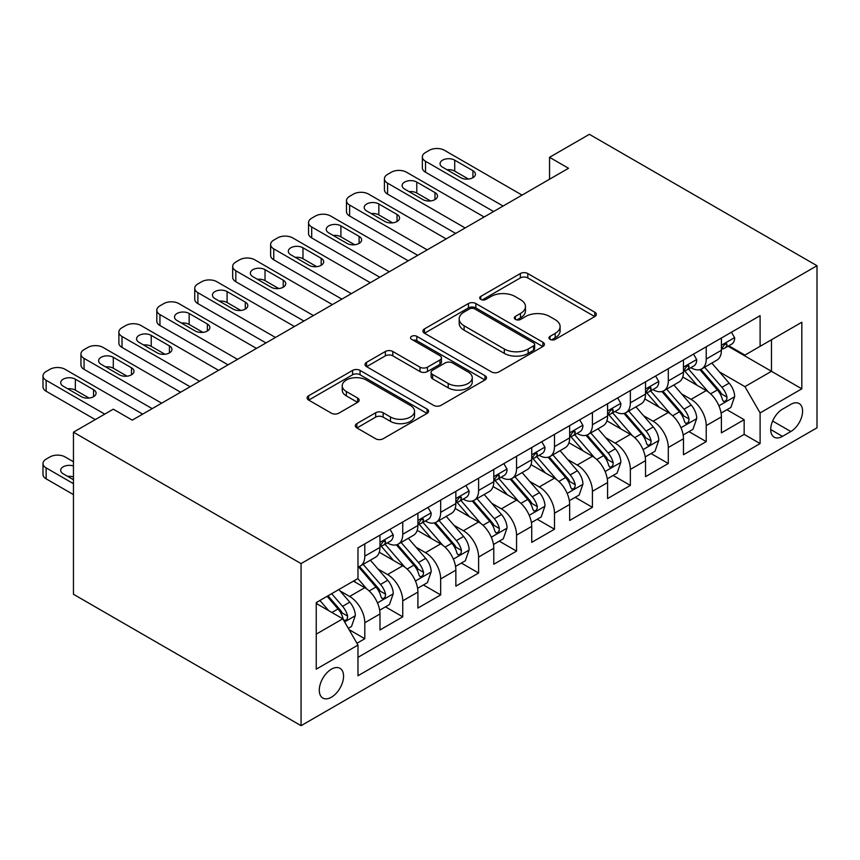 <?xml version="1.0" encoding="UTF-8"?>
<svg xmlns="http://www.w3.org/2000/svg" width="860" height="860" viewBox="0 0 860 860"><rect width="100%" height="100%" fill="white"/><g stroke="black" fill="none" stroke-linecap="round" stroke-linejoin="round"><path stroke-width="1.29" d="M550.034 339.388A3.687 2.128 0 0 0 555.248 339.388L594.819 316.544A5.268 3.042 0 0 0 596.356 314.394A5.268 3.042 0 0 0 594.819 312.244L527.793 273.544A5.268 3.042 0 0 0 520.343 273.544L480.783 296.388A3.687 2.128 0 0 0 479.697 297.893A3.687 2.128 0 0 0 480.783 299.398A3.687 2.128 0 0 0 485.986 299.398L491.114 296.442A16.856 9.729 0 0 1 514.947 296.442L520.526 299.667A16.856 9.729 0 0 1 525.46 306.547A16.856 9.729 0 0 1 520.526 313.427L515.409 316.383A3.687 2.128 0 0 0 514.323 317.888A3.687 2.128 0 0 0 515.409 319.393A3.687 2.128 0 0 0 520.622 319.393L525.74 316.437A16.856 9.729 0 0 1 549.572 316.437L555.162 319.662A16.856 9.729 0 0 1 560.096 326.542A16.856 9.729 0 0 1 555.162 333.422L550.034 336.378A3.687 2.128 0 0 0 548.96 337.883A3.687 2.128 0 0 0 550.034 339.388L550.034 336.378M331.423 697.202A17.168 9.912 120 0 0 342.635 682.077A17.168 9.912 120 0 0 340.001 668.317A17.168 9.912 120 0 0 331.423 669.177A17.168 9.912 120 0 0 320.21 684.302A17.168 9.912 120 0 0 322.833 698.062A17.168 9.912 120 0 0 331.423 697.202M356.868 423.604A5.268 3.042 0 0 0 355.331 425.754A5.268 3.042 0 0 0 356.868 427.904L375.68 438.761A5.268 3.042 0 0 0 383.13 438.761L427.065 413.391A5.268 3.042 0 0 0 428.602 411.241A5.268 3.042 0 0 0 427.065 409.091L360.039 370.402A5.268 3.042 0 0 0 352.589 370.402L308.654 395.772A5.268 3.042 0 0 0 307.106 397.922A5.268 3.042 0 0 0 308.654 400.072L331.369 413.176A5.268 3.042 0 0 0 338.818 413.176L357.62 402.329A5.268 3.042 0 0 0 359.158 400.179A5.268 3.042 0 0 0 357.62 398.029L346.354 391.526A14.082 8.138 0 0 1 342.226 385.774A14.082 8.138 0 0 1 350.923 378.26A14.082 8.138 0 0 1 366.274 380.023L410.403 405.49A14.082 8.138 0 0 1 414.531 411.241A14.082 8.138 0 0 1 405.834 418.755A14.082 8.138 0 0 1 390.483 416.992L383.13 412.746A5.268 3.042 0 0 0 375.68 412.746L356.868 423.604L356.868 427.904M817 265.729L589.38 134.321L549.551 157.315L568.524 168.27L132.257 420.142L113.294 409.188L73.455 432.193L301.075 563.601L817 265.729L817 427.807L301.075 725.679L301.075 563.601M491.479 371.907A5.268 3.042 0 0 0 498.929 371.907L542.875 346.537A5.268 3.042 0 0 0 544.412 344.387A5.268 3.042 0 0 0 542.875 342.237L475.849 303.537A5.268 3.042 0 0 0 468.399 303.537L424.453 328.907A5.268 3.042 0 0 0 422.916 331.057A5.268 3.042 0 0 0 424.453 333.207L491.479 371.907M413.079 340.184A3.687 2.128 0 0 1 416.82 340.7L416.82 336.325L484.965 375.669A5.268 3.042 0 0 1 486.513 377.819A5.268 3.042 0 0 1 484.965 379.969L441.029 405.329A5.268 3.042 0 0 1 433.58 405.329L366.553 366.639L366.553 362.339A5.268 3.042 0 0 0 365.016 364.489A5.268 3.042 0 0 0 366.553 366.639M366.553 362.339L385.355 351.482A5.268 3.042 0 0 1 392.805 351.482L419.992 367.177A5.268 3.042 0 0 0 427.441 367.177L439.911 359.974A5.268 3.042 0 0 0 441.449 357.825A5.268 3.042 0 0 0 439.911 355.675L411.607 339.334A3.687 2.128 0 0 1 410.532 337.829A3.687 2.128 0 0 1 412.811 335.862A3.687 2.128 0 0 1 416.82 336.325M356.932 643.269L364.801 638.733L349.063 629.638M340.108 590.96L349.633 596.453A21.457 12.395 60 0 1 364.801 622.737L379.98 613.976L379.98 629.971L402.738 616.824L385.484 606.859M378.045 569.051L387.57 574.555A21.457 12.395 60 0 1 402.738 600.839L417.917 592.078L417.917 608.063L440.675 594.926L423.41 584.961M415.982 547.154L425.506 552.647A21.457 12.395 60 0 1 440.675 578.93L455.854 570.169L455.854 586.165L478.612 573.018L461.347 563.053M453.908 525.256L463.433 530.749A21.457 12.395 60 0 1 478.612 557.033L493.79 548.271L493.79 564.257L516.548 551.12L499.284 541.155M491.845 503.347L501.369 508.851A21.457 12.395 60 0 1 516.548 535.135L531.727 526.374L531.727 542.359L554.485 529.222L537.221 519.246M529.781 481.45L539.306 486.943A21.457 12.395 60 0 1 554.485 513.226L569.653 504.465L569.653 520.461L592.422 507.314L575.157 497.349M567.718 459.541L577.243 465.045A21.457 12.395 60 0 1 592.422 491.329L607.59 482.567L607.59 498.553L630.358 485.416L613.094 475.451M605.655 437.643L615.179 443.137A21.457 12.395 60 0 1 630.358 469.42L645.527 460.659L645.527 476.655L668.295 463.508L651.031 453.542M643.592 415.745L653.116 421.239A21.457 12.395 60 0 1 668.295 447.522L683.463 438.761L683.463 454.746L706.232 441.61L706.232 425.625A21.457 12.395 -120 0 0 691.053 399.341L681.529 393.837M688.967 431.645L706.232 441.61M379.98 613.976A21.457 12.395 -120 0 0 364.801 587.692L353.428 581.124M417.917 592.078A21.457 12.395 -120 0 0 402.738 565.794L379.281 552.249M455.854 570.169A21.457 12.395 -120 0 0 440.675 543.896L417.218 530.351M493.79 548.271A21.457 12.395 -120 0 0 478.612 521.988L455.155 508.443M531.727 526.374A21.457 12.395 -120 0 0 516.548 500.09L493.092 486.545M569.653 504.465A21.457 12.395 -120 0 0 554.485 478.181L531.018 464.637M607.59 482.567A21.457 12.395 -120 0 0 592.422 456.284L568.954 442.739M645.527 460.659A21.457 12.395 -120 0 0 630.358 434.386L606.891 420.841M683.463 438.761A21.457 12.395 -120 0 0 668.295 412.477L644.828 398.933M790.824 404.372L782.482 409.199A16.63 9.6 120 0 0 771.613 423.851A16.63 9.6 120 0 0 774.161 437.181A16.63 9.6 120 0 0 782.482 436.353L790.824 431.537A16.63 9.6 120 0 0 801.692 416.874A16.63 9.6 120 0 0 799.144 403.555A16.63 9.6 120 0 0 790.824 404.372M316.243 634.132L342.796 618.791L357.975 645.075L357.975 675.745L760.1 443.577L760.1 412.918L744.921 386.635L719.465 371.939M357.975 645.075L316.243 669.166L316.243 602.591L357.975 578.5L357.975 547.831L760.1 315.674L760.1 346.333L801.821 322.242L801.821 388.827L760.1 412.918M387.365 542.896L387.57 543.015A21.457 12.395 60 0 0 398.298 544.079L413.466 535.318A21.457 12.395 -120 0 0 417.917 525.492L417.917 513.226M425.302 520.999L425.506 521.117A21.457 12.395 60 0 0 436.235 522.17L451.403 513.409A21.457 12.395 -120 0 0 455.854 503.594L455.854 491.329M463.239 499.101L463.433 499.208A21.457 12.395 60 0 0 474.172 500.273L489.34 491.512A21.457 12.395 -120 0 0 493.79 481.686L493.79 469.42M501.176 477.192L501.369 477.311A21.457 12.395 60 0 0 512.108 478.375L527.277 469.614A21.457 12.395 -120 0 0 531.727 459.788L531.727 447.522M539.112 455.295L539.306 455.402A21.457 12.395 60 0 0 550.034 456.466L565.213 447.705A21.457 12.395 -120 0 0 569.653 437.88L569.653 425.614M577.049 433.386L577.243 433.504A21.457 12.395 60 0 0 587.971 434.569L603.15 425.808A21.457 12.395 -120 0 0 607.59 415.982L607.59 403.716M614.986 411.488L615.179 411.607A21.457 12.395 60 0 0 625.908 412.66L641.087 403.899A21.457 12.395 -120 0 0 645.527 394.084L645.527 381.818M652.923 389.58L653.116 389.698A21.457 12.395 60 0 0 663.845 390.762L679.024 382.001A21.457 12.395 -120 0 0 683.463 372.176L683.463 359.91M357.975 657.341L744.158 434.386L744.158 419.702L721.4 432.849L721.4 416.863A21.457 12.395 -120 0 0 706.232 390.58L682.765 377.035M690.859 367.682L691.053 367.8A21.457 12.395 -120 0 0 701.782 368.865A21.457 12.395 -120 0 0 706.232 359.039L706.232 346.773M701.782 368.865L716.961 360.103A21.457 12.395 -120 0 0 721.4 350.278L721.4 338.012M364.801 543.885L364.801 556.151A21.457 12.395 60 0 1 360.362 565.977A21.457 12.395 60 0 1 357.975 566.847M360.362 565.977L375.53 557.216A21.457 12.395 -120 0 0 379.98 547.39L379.98 535.124M402.738 521.988L402.738 534.254A21.457 12.395 60 0 1 398.298 544.079M440.675 500.09L440.675 512.356A21.457 12.395 60 0 1 436.235 522.17M478.612 478.181L478.612 490.447A21.457 12.395 60 0 1 474.172 500.273M516.548 456.284L516.548 468.55A21.457 12.395 60 0 1 512.108 478.375M554.485 434.375L554.485 446.641A21.457 12.395 60 0 1 550.034 456.466M592.422 412.477L592.422 424.743A21.457 12.395 60 0 1 587.971 434.569M630.358 390.58L630.358 402.846A21.457 12.395 60 0 1 625.908 412.66M668.295 368.671L668.295 380.937A21.457 12.395 60 0 1 663.845 390.762M668.295 447.522L668.295 463.508M630.358 469.42L630.358 485.416M592.422 491.329L592.422 507.314M554.485 513.226L554.485 529.222M516.548 535.135L516.548 551.12M478.612 557.033L478.612 573.018M440.675 578.93L440.675 594.926M402.738 600.839L402.738 616.824M364.801 622.737L364.801 638.733M342.796 618.791L316.243 603.462M744.921 386.635L771.474 371.305L771.474 339.764L801.821 322.242M728.033 346.214L801.821 388.827M728.786 345.785L744.921 355.094L760.1 346.333M73.455 432.193L73.455 594.271L301.075 725.679M549.551 157.315L549.551 179.224M726.904 409.736L744.158 419.702M744.158 434.386L760.1 443.577M551.507 339.904L555.162 337.797A16.856 9.729 0 0 0 560.096 330.928L560.096 326.542M525.46 306.547L525.46 310.933A16.856 9.729 0 0 1 520.526 317.813L516.881 319.909M594.744 316.587L527.793 277.93A5.268 3.042 0 0 0 520.343 277.93L482.256 299.925M542.8 346.58L475.849 307.923A5.268 3.042 0 0 0 468.399 307.923L424.528 333.25M533.565 345.892A3.687 2.128 0 0 0 534.64 344.387A3.687 2.128 0 0 0 533.565 342.882L474.731 308.912A3.687 2.128 0 0 0 469.517 308.912L464.11 312.029A16.856 9.729 0 0 0 459.175 318.91A16.856 9.729 0 0 0 464.11 325.789L504.325 349.01A16.856 9.729 0 0 0 528.158 349.01L533.565 345.892L533.565 350.267A3.687 2.128 0 0 0 534.64 348.762L534.64 344.387M459.175 318.91L459.175 323.296A16.856 9.729 0 0 0 464.11 330.175L464.11 325.789M533.565 350.267L528.158 353.385A16.856 9.729 0 0 1 504.325 353.385L464.11 330.175M366.629 366.683L385.355 355.857L385.355 351.482M441.449 357.825L441.449 362.2A5.268 3.042 0 0 1 439.911 364.35L427.441 371.552A5.268 3.042 0 0 1 419.992 371.552L392.805 355.857A5.268 3.042 0 0 0 385.355 355.857M416.82 340.7L484.9 380.002M448.2 383.463A14.082 8.138 0 0 0 463.551 385.226A14.082 8.138 0 0 0 472.248 377.712A14.082 8.138 0 0 0 468.119 371.961L452.575 362.985A5.268 3.042 0 0 0 445.125 362.985L432.644 370.187A5.268 3.042 0 0 0 431.107 372.337A5.268 3.042 0 0 0 432.644 374.487L448.2 383.463L448.2 387.838A14.082 8.138 0 0 0 463.551 389.601A14.082 8.138 0 0 0 472.248 382.087L472.248 377.712M431.107 372.337L431.107 376.712A5.268 3.042 0 0 0 432.644 378.862L432.644 374.487M448.2 387.838L432.644 378.862M414.531 411.241L414.531 415.627A14.082 8.138 0 0 1 405.834 423.142A14.082 8.138 0 0 1 390.483 421.378L383.13 417.132A5.268 3.042 0 0 0 375.68 417.132L356.943 427.947M342.226 385.774L342.226 390.15A14.082 8.138 0 0 0 346.354 395.901L346.354 391.526M357.545 402.362L346.354 395.901M426.99 413.434L360.039 374.777A5.268 3.042 0 0 0 352.589 374.777L308.719 400.104M721.078 413.101L730.882 407.446L734.676 396.492A14.222 8.213 -120 0 0 729.14 383.141L711.811 363.07M708.339 391.966L688.527 369.026M697.062 385.28L685.56 371.971A34.067 19.672 -120 0 0 684.506 370.789M699.846 369.628L717.38 389.935A14.222 8.213 60 0 1 722.454 399.728L723.486 401.405L725.41 401.136L726.689 399.577L727.001 397.094A14.222 8.213 -120 0 0 721.938 387.301L704.598 367.231M700.879 369.305L719.723 391.106A7.245 4.182 60 0 1 721.54 393.944L727.001 397.094M503.079 206.045L425.506 161.261A10.729 6.192 -0 0 1 422.357 156.885A10.729 6.192 -0 0 1 425.506 152.5L429.29 150.306A10.729 6.192 -0 0 1 444.469 150.306L522.052 195.102M422.357 156.885L422.357 167.829A10.729 6.192 180 0 0 425.506 172.215L493.597 211.528M731.451 332.207L734.676 337.786A14.222 8.213 60 0 1 731.731 344.086L724.529 348.246A14.222 8.213 -120 0 0 727.001 344.967L726.7 343.71L724.926 344.065L722.454 347.601A14.222 8.213 60 0 1 721.4 349.622M442.577 167.173A8.589 4.956 180 0 1 440.062 163.669A8.589 4.956 180 0 1 445.362 159.089A8.589 4.956 180 0 1 454.714 160.164L472.925 170.678A8.589 4.956 180 0 1 475.44 174.182A8.589 4.956 180 0 1 470.14 178.762A8.589 4.956 180 0 1 460.777 177.687L442.577 167.173M721.873 348.913L721.938 348.913A14.222 8.213 -120 0 0 724.529 348.246M447.039 169.753A8.589 4.956 180 0 1 454.714 171.119L468.453 179.052M683.152 434.999L692.945 429.344L696.74 418.39A14.222 8.213 -120 0 0 691.203 405.038L673.875 384.979M670.402 413.864L650.59 390.935M659.125 407.188L647.634 393.88A34.067 19.672 -120 0 0 646.57 392.687M661.91 391.536L679.443 411.832A14.222 8.213 60 0 1 684.517 421.626L685.549 423.313L687.473 423.045L688.753 421.475L689.064 419.003A14.222 8.213 -120 0 0 684.001 409.199L666.661 389.139M662.942 391.203L681.787 413.015A7.245 4.182 60 0 1 683.603 415.842L689.064 419.003M645.215 456.907L655.019 451.242L658.803 440.298A14.222 8.213 -120 0 0 653.267 426.947L635.938 406.877M632.466 435.773L612.653 412.832M621.189 429.086L609.697 415.778A34.067 19.672 -120 0 0 608.633 414.595M623.973 413.434L641.506 433.73A14.222 8.213 60 0 1 646.58 443.523L647.612 445.211L649.537 444.942L650.816 443.384L651.128 440.9A14.222 8.213 -120 0 0 646.064 431.107L628.725 411.037M625.005 413.101L643.85 434.913A7.245 4.182 60 0 1 645.666 437.751L651.128 440.9M607.278 478.805L617.082 473.15L620.866 462.196A14.222 8.213 -120 0 0 615.33 448.845L598.001 428.774M594.529 457.671L574.716 434.73M583.252 450.995L571.76 437.675A34.067 19.672 -120 0 0 570.696 436.493M586.047 435.343L603.57 455.639A14.222 8.213 60 0 1 608.643 465.432L609.675 467.12L611.6 466.84L612.879 465.281L613.191 462.798A14.222 8.213 -120 0 0 608.128 453.005L590.788 432.935M587.068 435.01L605.913 456.821A7.245 4.182 60 0 1 607.74 459.648L613.191 462.798M569.341 500.713L579.145 495.048L582.929 484.094A14.222 8.213 -120 0 0 577.393 470.753L560.064 450.683M556.592 479.568L536.78 456.638M545.315 472.892L533.823 459.584A34.067 19.672 -120 0 0 532.77 458.391M548.11 457.24L565.633 477.536A14.222 8.213 60 0 1 570.707 487.33L571.739 489.017L573.663 488.749L574.953 487.179L575.254 484.707A14.222 8.213 -120 0 0 570.191 474.913L552.862 454.843M549.142 456.907L567.976 478.719A7.245 4.182 60 0 1 569.804 481.557L575.254 484.707M465.142 227.954L387.57 183.158A10.729 6.192 -0 0 1 384.42 178.783A10.729 6.192 -0 0 1 387.57 174.397L391.364 172.215A10.729 6.192 -0 0 1 406.533 172.215L484.115 217M384.42 178.783L384.42 189.737A10.729 6.192 180 0 0 387.57 194.113L455.66 233.425M693.515 354.105L696.74 359.695A14.222 8.213 60 0 1 693.794 365.984L686.592 370.144A14.222 8.213 -120 0 0 689.064 366.865L688.763 365.608L686.989 365.962L684.517 369.499A14.222 8.213 60 0 1 683.463 371.52M404.641 189.071A8.589 4.956 180 0 1 402.125 185.577A8.589 4.956 180 0 1 407.425 180.998A8.589 4.956 180 0 1 416.777 182.073L434.988 192.575A8.589 4.956 180 0 1 437.503 196.08A8.589 4.956 180 0 1 432.204 200.659A8.589 4.956 180 0 1 422.851 199.584L404.641 189.071M683.937 370.81L684.001 370.81A14.222 8.213 -120 0 0 686.592 370.144M409.102 191.651A8.589 4.956 180 0 1 416.777 193.016L430.516 200.95M427.205 249.851L349.633 205.067A10.729 6.192 -0 0 1 346.483 200.681A10.729 6.192 -0 0 1 349.633 196.306L353.428 194.113A10.729 6.192 -0 0 1 368.596 194.113L446.179 238.908M346.483 200.681L346.483 211.635A10.729 6.192 180 0 0 349.633 216.021L417.723 255.334M655.578 376.013L658.803 381.593A14.222 8.213 60 0 1 655.857 387.881L648.655 392.042A14.222 8.213 -120 0 0 651.128 388.774L650.826 387.516L649.053 387.86L646.58 391.397A14.222 8.213 60 0 1 645.527 393.428M366.704 210.979A8.589 4.956 180 0 1 364.188 207.475A8.589 4.956 180 0 1 369.488 202.895A8.589 4.956 180 0 1 378.841 203.971L397.051 214.484A8.589 4.956 180 0 1 399.567 217.988A8.589 4.956 180 0 1 394.267 222.568A8.589 4.956 180 0 1 384.914 221.493L366.704 210.979M646 392.708L646.064 392.708A14.222 8.213 -120 0 0 648.655 392.042M371.165 213.559A8.589 4.956 180 0 1 378.841 214.925L392.579 222.858M389.268 271.76L311.696 226.965A10.729 6.192 -0 0 1 308.546 222.589A10.729 6.192 -0 0 1 311.696 218.203L315.491 216.021A10.729 6.192 -0 0 1 330.659 216.021L408.242 260.806M308.546 222.589L308.546 233.533A10.729 6.192 180 0 0 311.696 237.919L379.787 277.232M617.652 397.911L620.866 403.501A14.222 8.213 60 0 1 617.932 409.79L610.718 413.95A14.222 8.213 -120 0 0 613.191 410.671L612.9 409.414L611.116 409.769L608.643 413.305A14.222 8.213 60 0 1 607.59 415.326M328.767 232.877A8.589 4.956 180 0 1 326.252 229.373A8.589 4.956 180 0 1 331.551 224.793A8.589 4.956 180 0 1 340.904 225.868L359.114 236.382A8.589 4.956 180 0 1 361.63 239.886A8.589 4.956 180 0 1 356.33 244.466A8.589 4.956 180 0 1 346.978 243.391L328.767 232.877M608.074 414.617L608.128 414.617A14.222 8.213 -120 0 0 610.718 413.95M333.228 235.457A8.589 4.956 180 0 1 340.904 236.822L354.653 244.756M351.332 293.658L273.76 248.873A10.729 6.192 -0 0 1 270.62 244.487A10.729 6.192 -0 0 1 273.76 240.112L277.554 237.919A10.729 6.192 -0 0 1 292.723 237.919L370.305 282.704M270.62 244.487L270.62 255.441A10.729 6.192 180 0 0 273.76 259.817L341.85 299.129M579.715 419.82L582.929 425.399A14.222 8.213 60 0 1 579.995 431.688L572.782 435.848A14.222 8.213 -120 0 0 575.254 432.58L574.964 431.312L573.179 431.666L570.707 435.203A14.222 8.213 60 0 1 569.653 437.224M290.831 254.786A8.589 4.956 180 0 1 288.315 251.281A8.589 4.956 180 0 1 293.615 246.702A8.589 4.956 180 0 1 302.967 247.777L321.178 258.29A8.589 4.956 180 0 1 323.693 261.795A8.589 4.956 180 0 1 318.394 266.374A8.589 4.956 180 0 1 309.041 265.299L290.831 254.786M570.137 436.514L570.191 436.514A14.222 8.213 -120 0 0 572.782 435.848M295.292 257.366A8.589 4.956 180 0 1 302.967 258.72L316.716 266.664M531.405 522.611L541.209 516.957L544.993 506.002A14.222 8.213 -120 0 0 539.457 492.651L522.127 472.581M518.655 501.477L498.843 478.536M507.378 494.79L495.887 481.482A34.067 19.672 -120 0 0 494.833 480.299M510.173 479.138L527.707 499.445A14.222 8.213 60 0 1 532.77 509.238L533.802 510.915L535.726 510.646L537.016 509.088L537.328 506.604A14.222 8.213 -120 0 0 532.254 496.811L514.925 476.741M511.206 478.816L530.039 500.617A7.245 4.182 60 0 1 531.867 503.455L537.328 506.604M313.406 315.555L235.823 270.771A10.729 6.192 -0 0 1 232.684 266.396A10.729 6.192 -0 0 1 235.823 262.01L239.618 259.817A10.729 6.192 -0 0 1 254.786 259.817L332.368 304.612M232.684 266.396L232.684 277.339A10.729 6.192 180 0 0 235.823 281.725L303.913 321.038M541.779 441.717L544.993 447.297A14.222 8.213 60 0 1 542.058 453.596L534.845 457.756A14.222 8.213 -120 0 0 537.328 454.478L537.027 453.22L535.242 453.575L532.77 457.112A14.222 8.213 60 0 1 531.727 459.132M252.894 276.683A8.589 4.956 180 0 1 250.378 273.179A8.589 4.956 180 0 1 255.678 268.599A8.589 4.956 180 0 1 265.03 269.675L283.241 280.188A8.589 4.956 180 0 1 285.756 283.692A8.589 4.956 180 0 1 280.457 288.272A8.589 4.956 180 0 1 271.104 287.197L252.894 276.683M532.2 458.423L532.254 458.423A14.222 8.213 -120 0 0 534.845 457.756M257.355 279.263A8.589 4.956 180 0 1 265.03 280.629L278.78 288.562M493.468 544.509L503.272 538.854L507.067 527.9A14.222 8.213 -120 0 0 501.531 514.549L484.191 494.489M480.719 523.375L460.906 500.445M469.442 516.699L457.95 503.39A34.067 19.672 -120 0 0 456.896 502.197M472.237 501.047L489.77 521.343A14.222 8.213 60 0 1 494.833 531.136L495.865 532.824L497.789 532.555L499.079 530.986L499.391 528.513A14.222 8.213 -120 0 0 494.317 518.709L476.988 498.649M473.269 500.713L492.103 522.525A7.245 4.182 60 0 1 493.93 525.352L499.391 528.513M275.469 337.464L197.886 292.669A10.729 6.192 -0 0 1 194.747 288.293A10.729 6.192 -0 0 1 197.886 283.908L201.681 281.725A10.729 6.192 -0 0 1 216.849 281.725L294.432 326.51M194.747 288.293L194.747 299.248A10.729 6.192 180 0 0 197.886 303.623L265.976 342.936M503.842 463.615L507.067 469.205A14.222 8.213 60 0 1 504.121 475.494L496.908 479.654A14.222 8.213 -120 0 0 499.391 476.375L499.09 475.118L497.306 475.472L494.833 479.009A14.222 8.213 60 0 1 493.79 481.03M214.957 298.592A8.589 4.956 180 0 1 212.441 295.087A8.589 4.956 180 0 1 217.741 290.508A8.589 4.956 180 0 1 227.094 291.583L245.304 302.086A8.589 4.956 180 0 1 247.82 305.59A8.589 4.956 180 0 1 242.52 310.17A8.589 4.956 180 0 1 233.167 309.095L214.957 298.592M494.263 480.321L494.317 480.321A14.222 8.213 -120 0 0 496.908 479.654M219.418 301.161A8.589 4.956 180 0 1 227.094 302.526L240.843 310.46M455.531 566.417L465.335 560.752L469.13 549.809A14.222 8.213 -120 0 0 463.594 536.457L446.254 516.387M442.782 545.283L422.969 522.342M431.516 538.596L420.013 525.288A34.067 19.672 -120 0 0 418.96 524.106M434.3 522.944L451.833 543.24A14.222 8.213 60 0 1 456.896 553.034L457.928 554.721L459.853 554.453L461.143 552.894L461.454 550.411A14.222 8.213 -120 0 0 456.38 540.617L439.051 520.547M435.332 522.611L454.166 544.423A7.245 4.182 60 0 1 455.993 547.261L461.454 550.411M237.532 359.362L159.949 314.577A10.729 6.192 -0 0 1 156.81 310.191A10.729 6.192 -0 0 1 159.949 305.816L163.744 303.623A10.729 6.192 -0 0 1 178.923 303.623L256.495 348.418M156.81 310.191L156.81 321.145A10.729 6.192 180 0 0 159.949 325.531L228.04 364.844M465.905 485.524L469.13 491.103A14.222 8.213 60 0 1 466.185 497.392L458.971 501.552A14.222 8.213 -120 0 0 461.454 498.284L461.154 497.026L459.38 497.37L456.896 500.907A14.222 8.213 60 0 1 455.854 502.939M177.02 320.49A8.589 4.956 180 0 1 174.505 316.985A8.589 4.956 180 0 1 179.804 312.406A8.589 4.956 180 0 1 189.157 313.481L207.368 323.994A8.589 4.956 180 0 1 209.883 327.499A8.589 4.956 180 0 1 204.583 332.078A8.589 4.956 180 0 1 195.231 331.003L177.02 320.49M456.327 502.219L456.38 502.219A14.222 8.213 -120 0 0 458.971 501.552M181.492 323.07A8.589 4.956 180 0 1 189.157 324.435L202.906 332.368M417.594 588.315L427.398 582.661L431.193 571.707A14.222 8.213 -120 0 0 425.657 558.355L408.317 538.285M404.845 567.181L385.043 544.24M393.579 560.505L382.077 547.186A34.067 19.672 -120 0 0 381.023 546.003M396.363 544.853L413.896 565.149A14.222 8.213 60 0 1 418.96 574.942L419.992 576.63L421.916 576.351L423.206 574.792L423.518 572.308A14.222 8.213 -120 0 0 418.444 562.515L401.115 542.456M397.395 544.52L416.229 566.332A7.245 4.182 60 0 1 418.057 569.159L423.518 572.308M199.595 381.27L122.012 336.475A10.729 6.192 -0 0 1 118.873 332.1A10.729 6.192 -0 0 1 122.012 327.714L125.807 325.531A10.729 6.192 -0 0 1 140.986 325.531L218.558 370.316M118.873 332.1L118.873 343.043A10.729 6.192 180 0 0 122.012 347.429L190.114 386.742M427.968 507.421L431.193 513.011A14.222 8.213 60 0 1 428.248 519.3L421.035 523.461A14.222 8.213 -120 0 0 423.518 520.182L423.217 518.924L421.443 519.279L418.96 522.815A14.222 8.213 60 0 1 417.917 524.837M139.083 342.387A8.589 4.956 180 0 1 136.568 338.883A8.589 4.956 180 0 1 141.868 334.303A8.589 4.956 180 0 1 151.22 335.379L169.431 345.892A8.589 4.956 180 0 1 171.946 349.396A8.589 4.956 180 0 1 166.647 353.976A8.589 4.956 180 0 1 157.294 352.901L139.083 342.387M418.39 524.127L418.444 524.127A14.222 8.213 -120 0 0 421.035 523.461M143.555 344.967A8.589 4.956 180 0 1 151.22 346.333L164.97 354.266M379.658 610.224L389.462 604.558L393.256 593.604A14.222 8.213 -120 0 0 387.72 580.263L370.38 560.193M366.908 589.078L357.835 578.576M355.642 582.403L354.169 580.693M358.426 566.751L375.96 587.047A14.222 8.213 60 0 1 381.023 596.84L382.066 598.528L383.979 598.259L385.269 596.689L385.581 594.217A14.222 8.213 -120 0 0 380.507 584.424L363.178 564.353M359.458 566.417L378.292 588.229A7.245 4.182 60 0 1 380.12 591.067L385.581 594.217M161.658 403.168L84.076 358.383A10.729 6.192 -0 0 1 80.937 353.998A10.729 6.192 -0 0 1 84.076 349.622L87.87 347.429A10.729 6.192 -0 0 1 103.049 347.429L180.621 392.214M80.937 353.998L80.937 364.952A10.729 6.192 180 0 0 84.076 369.327L152.177 408.64M390.031 529.33L393.256 534.909A14.222 8.213 60 0 1 390.311 541.198L383.108 545.358A14.222 8.213 -120 0 0 385.581 542.09L385.28 540.822L383.506 541.177L381.023 544.713A14.222 8.213 60 0 1 379.98 546.734M101.147 364.296A8.589 4.956 180 0 1 98.631 360.791A8.589 4.956 180 0 1 103.931 356.212A8.589 4.956 180 0 1 113.294 357.287L131.494 367.8A8.589 4.956 180 0 1 134.01 371.305A8.589 4.956 180 0 1 128.71 375.885A8.589 4.956 180 0 1 119.357 374.81L101.147 364.296M380.453 546.025L380.507 546.025A14.222 8.213 -120 0 0 383.108 545.358M105.619 366.876A8.589 4.956 180 0 1 113.294 368.231L127.033 376.175M348.3 628.327L351.525 626.467L355.32 615.513A14.222 8.213 -120 0 0 349.784 602.161L338.872 589.53M73.455 483.664L46.139 467.894A10.729 6.192 -0 0 1 43 463.508A10.729 6.192 -0 0 1 46.139 459.132L49.934 456.94A10.729 6.192 -0 0 1 65.113 456.94L73.455 461.755M328.681 610.643L319.898 600.474M73.455 494.608L46.139 478.837A10.729 6.192 180 0 1 43 474.462L43 463.508M317.706 604.311L316.243 602.624M73.455 476.924A8.589 4.956 -0 0 0 67.682 476.386M327.112 596.313L338.023 608.955A14.222 8.213 60 0 1 343.086 618.749L344.129 620.425L346.042 620.157L347.332 618.598L347.644 616.115A14.222 8.213 -120 0 0 342.57 606.321L331.659 593.69M327.993 595.808L340.356 610.127A7.245 4.182 60 0 1 342.183 612.965L347.644 616.115M73.455 465.969A8.589 4.956 -0 0 0 60.694 470.302A8.589 4.956 -0 0 0 63.21 473.806L73.455 479.719M104.748 414.122L46.139 380.281A10.729 6.192 -0 0 1 43 375.906A10.729 6.192 -0 0 1 46.139 371.52L49.934 369.327A10.729 6.192 -0 0 1 65.113 369.327L142.685 414.122M43 375.906L43 386.849A10.729 6.192 180 0 0 46.139 391.236L95.267 419.594M63.21 386.194A8.589 4.956 180 0 1 60.694 382.689A8.589 4.956 180 0 1 65.994 378.11A8.589 4.956 180 0 1 75.357 379.185L93.557 389.698A8.589 4.956 180 0 1 96.073 393.203A8.589 4.956 180 0 1 90.773 397.782A8.589 4.956 180 0 1 81.42 396.707L63.21 386.194M67.682 388.774A8.589 4.956 180 0 1 75.357 390.139L89.096 398.072M349.633 596.453L364.801 587.692M387.57 574.555L402.738 565.794M425.506 552.647L440.675 543.896M463.433 530.749L478.612 521.988M501.369 508.851L516.548 500.09M539.306 486.943L554.485 478.181M577.243 465.045L592.422 456.284M615.179 443.137L630.358 434.386M653.116 421.239L668.295 412.477M691.053 399.341L706.232 390.58M706.232 359.039L721.4 350.278M364.801 556.151L379.98 547.39M402.738 534.254L417.917 525.492M440.675 512.356L455.854 503.594M478.612 490.447L493.79 481.686M516.548 468.55L531.727 459.788M554.485 446.641L569.653 437.88M592.422 424.743L607.59 415.982M630.358 402.846L645.527 394.084M668.295 380.937L683.463 372.176M706.232 425.625L721.4 416.863M772.635 421.035L790.824 431.537M770.721 429.559L782.482 436.353M555.162 337.797L555.162 333.422M515.409 319.393L515.409 316.383M520.526 317.813L520.526 313.427M480.783 299.398L480.783 296.388M520.343 277.93L520.343 273.544M527.793 277.93L527.793 273.544M594.819 316.544L594.819 312.244M424.453 333.207L424.453 328.907M468.399 307.923L468.399 303.537M475.849 307.923L475.849 303.537M542.875 346.537L542.875 342.237M504.325 353.385L504.325 349.01M528.158 353.385L528.158 349.01M392.805 355.857L392.805 351.482M419.992 371.552L419.992 367.177M427.441 371.552L427.441 367.177M439.911 364.35L439.911 359.974M484.965 379.969L484.965 375.669M375.68 417.132L375.68 412.746M383.13 417.132L383.13 412.746M390.483 421.378L390.483 416.992M357.62 402.329L357.62 398.029M308.654 400.072L308.654 395.772M352.589 374.777L352.589 370.402M360.039 374.777L360.039 370.402M427.065 413.391L427.065 409.091M718.917 405.812L734.58 396.761M721.938 387.301L729.14 383.141M710.596 393.848L717.38 389.935M425.506 172.215L425.506 161.261M734.58 337.625L721.4 345.236M454.714 160.164L454.714 171.119M472.925 170.678L472.925 177.687M725.163 343.903L727.001 344.967M680.98 427.71L696.654 418.669M684.001 409.199L691.203 405.038M672.66 415.745L679.443 411.832M643.043 449.619L658.717 440.567M646.064 431.107L653.267 426.947M634.734 437.654L641.506 433.73M605.107 471.517L620.78 462.465M608.128 453.005L615.33 448.845M596.797 459.552L603.57 455.639M567.17 493.414L582.843 484.373M570.191 474.913L577.393 470.753M558.86 481.45L565.633 477.536M387.57 194.113L387.57 183.158M696.654 359.534L683.463 367.145M416.777 182.073L416.777 193.016M434.988 192.575L434.988 199.584M687.226 365.812L689.064 366.865M349.633 216.021L349.633 205.067M658.717 381.431L645.527 389.042M378.841 203.971L378.841 214.925M397.051 214.484L397.051 221.493M649.3 387.709L651.128 388.774M311.696 237.919L311.696 226.965M620.78 403.329L607.59 410.94M340.904 225.868L340.904 236.822M359.114 236.382L359.114 243.391M611.363 409.618L613.191 410.671M273.76 259.817L273.76 248.873M582.843 425.238L569.653 432.849M302.967 247.777L302.967 258.72M321.178 258.29L321.178 265.299M573.426 431.516L575.254 432.58M529.233 515.323L544.907 506.271M532.254 496.811L539.457 492.651M520.923 503.358L527.707 499.445M235.823 281.725L235.823 270.771M544.907 447.135L531.727 454.746M265.03 269.675L265.03 280.629M283.241 280.188L283.241 287.197M535.49 453.413L537.328 454.478M491.296 537.221L506.97 528.18M494.317 518.709L501.531 514.549M482.987 525.256L489.77 521.343M197.886 303.623L197.886 292.669M506.97 469.044L493.79 476.655M227.094 291.583L227.094 302.526M245.304 302.086L245.304 309.095M497.553 475.322L499.391 476.375M453.36 559.129L469.033 550.077M456.38 540.617L463.594 536.457M445.05 547.164L451.833 543.24M159.949 325.531L159.949 314.577M469.033 490.942L455.854 498.553M189.157 313.481L189.157 324.435M207.368 323.994L207.368 331.003M459.616 497.22L461.454 498.284M415.423 581.027L431.096 571.986M418.444 562.515L425.657 558.355M407.113 569.062L413.896 565.149M122.012 347.429L122.012 336.475M431.096 512.839L417.917 520.45M151.22 335.379L151.22 346.333M169.431 345.892L169.431 352.901M421.679 519.128L423.518 520.182M377.486 602.924L393.16 593.884M380.507 584.424L387.72 580.263M369.176 590.96L375.96 587.047M84.076 369.327L84.076 358.383M393.16 534.748L379.98 542.359M113.294 357.287L113.294 368.231M131.494 367.8L131.494 374.81M383.743 541.026L385.581 542.09M46.139 467.894L46.139 478.837M344.602 621.92L355.223 615.782M342.57 606.321L349.784 602.161M331.885 612.492L338.023 608.955M46.139 391.236L46.139 380.281M75.357 379.185L75.357 390.139M93.557 389.698L93.557 396.707"/></g></svg>
